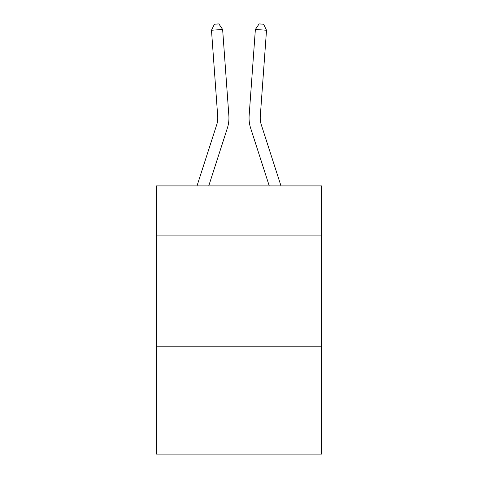 <?xml version="1.0" encoding="UTF-8"?>
<svg xmlns="http://www.w3.org/2000/svg" width="478" height="478" viewBox="0 0 478 478"><rect width="100%" height="100%" fill="white"/><g stroke="black" fill="none" stroke-linecap="round" stroke-linejoin="round"><path stroke-width="0.72" d="M321.694 235.08L321.694 185.912L156.306 185.912L156.306 235.08L321.694 235.08L321.694 454.1L156.306 454.1L156.306 235.08M321.694 346.825L156.306 346.825M216.689 124.83A22.346 22.346 -43.6 0 0 217.711 116.357A22.346 22.346 -43.6 0 1 216.689 124.83A22.346 22.346 -43.6 0 0 217.711 116.357A22.346 22.346 -43.6 0 1 216.689 124.83A22.346 22.346 -43.6 0 0 217.711 116.357A22.346 22.346 -43.6 0 1 216.689 124.83A22.346 22.346 -43.6 0 0 217.711 116.357A22.346 22.346 -43.6 0 1 216.689 124.83A22.346 22.346 -43.6 0 0 217.711 116.357A22.346 22.346 -43.6 0 1 216.689 124.83A22.346 22.346 -43.6 0 0 217.711 116.357A22.346 22.346 -43.6 0 1 216.689 124.83A22.346 22.346 -43.6 0 0 217.711 116.357A22.346 22.346 -43.6 0 1 216.689 124.83A22.346 22.346 -43.6 0 0 217.711 116.357A22.346 22.346 -43.6 0 1 216.689 124.83A22.346 22.346 -43.6 0 0 217.711 116.357A22.346 22.346 -43.6 0 1 216.689 124.83A22.346 22.346 -43.6 0 0 217.711 116.357A22.346 22.346 -43.6 0 1 216.689 124.83A22.346 22.346 -43.6 0 0 217.711 116.357A22.346 22.346 -43.6 0 1 216.689 124.83A22.346 22.346 -43.6 0 0 217.711 116.357A22.346 22.346 -43.6 0 1 216.689 124.83A22.346 22.346 -43.6 0 0 217.711 116.357A22.346 22.346 -43.6 0 1 216.689 124.83A22.346 22.346 -43.6 0 0 217.711 116.357A22.346 22.346 -43.6 0 1 216.689 124.83A22.346 22.346 -43.6 0 0 217.711 116.357A22.346 22.346 -43.6 0 1 216.689 124.83A22.346 22.346 -43.6 0 0 217.711 116.357A22.346 22.346 -43.6 0 1 216.689 124.83A22.346 22.346 -43.6 0 0 217.711 116.357A22.346 22.346 -43.6 0 1 216.689 124.83A22.346 22.346 -43.6 0 0 217.711 116.357A22.346 22.346 -43.6 0 1 216.689 124.83A22.346 22.346 -43.6 0 0 217.711 116.357A22.346 22.346 -43.6 0 1 216.689 124.83A22.346 22.346 -43.6 0 0 217.711 116.357A22.346 22.346 -43.6 0 1 216.689 124.83A22.346 22.346 -43.6 0 0 217.711 116.357A22.346 22.346 -43.6 0 1 216.689 124.83A22.346 22.346 -43.6 0 0 217.711 116.357A22.346 22.346 -43.6 0 1 216.689 124.83A22.346 22.346 -43.6 0 0 217.711 116.357A22.346 22.346 -43.6 0 1 216.689 124.83A22.346 22.346 -43.6 0 0 217.711 116.357A22.346 22.346 -43.6 0 1 216.689 124.83A22.346 22.346 -43.6 0 0 217.711 116.357A22.346 22.346 -43.6 0 1 216.689 124.83A22.346 22.346 -43.6 0 0 217.711 116.357A22.346 22.346 -43.6 0 1 216.689 124.83A22.346 22.346 -43.6 0 0 217.711 116.357A22.346 22.346 -43.6 0 1 216.689 124.83L197.002 185.912L216.689 124.83A22.346 22.346 -17.2 0 0 217.711 116.357L211.485 30.257L222.629 29.457L228.854 115.551A33.526 33.526 136.4 0 1 227.325 128.259L208.743 185.912M261.311 124.83A22.346 22.346 43.6 0 1 260.289 116.357A22.346 22.346 43.6 0 0 261.311 124.83A22.346 22.346 43.6 0 1 260.289 116.357A22.346 22.346 43.6 0 0 261.311 124.83A22.346 22.346 43.6 0 1 260.289 116.357A22.346 22.346 43.6 0 0 261.311 124.83A22.346 22.346 43.6 0 1 260.289 116.357A22.346 22.346 43.6 0 0 261.311 124.83A22.346 22.346 43.6 0 1 260.289 116.357A22.346 22.346 43.6 0 0 261.311 124.83A22.346 22.346 43.6 0 1 260.289 116.357A22.346 22.346 43.6 0 0 261.311 124.83A22.346 22.346 43.6 0 1 260.289 116.357A22.346 22.346 43.6 0 0 261.311 124.83A22.346 22.346 43.6 0 1 260.289 116.357A22.346 22.346 43.6 0 0 261.311 124.83A22.346 22.346 43.6 0 1 260.289 116.357A22.346 22.346 43.6 0 0 261.311 124.83A22.346 22.346 43.6 0 1 260.289 116.357A22.346 22.346 43.6 0 0 261.311 124.83A22.346 22.346 43.6 0 1 260.289 116.357A22.346 22.346 43.6 0 0 261.311 124.83A22.346 22.346 43.6 0 1 260.289 116.357A22.346 22.346 43.6 0 0 261.311 124.83A22.346 22.346 43.6 0 1 260.289 116.357A22.346 22.346 43.6 0 0 261.311 124.83A22.346 22.346 43.6 0 1 260.289 116.357A22.346 22.346 43.6 0 0 261.311 124.83A22.346 22.346 43.6 0 1 260.289 116.357A22.346 22.346 43.6 0 0 261.311 124.83A22.346 22.346 43.6 0 1 260.289 116.357A22.346 22.346 43.6 0 0 261.311 124.83A22.346 22.346 43.6 0 1 260.289 116.357A22.346 22.346 43.6 0 0 261.311 124.83A22.346 22.346 43.6 0 1 260.289 116.357A22.346 22.346 43.6 0 0 261.311 124.83A22.346 22.346 43.6 0 1 260.289 116.357A22.346 22.346 43.6 0 0 261.311 124.83A22.346 22.346 43.6 0 1 260.289 116.357A22.346 22.346 43.6 0 0 261.311 124.83A22.346 22.346 43.6 0 1 260.289 116.357A22.346 22.346 43.6 0 0 261.311 124.83A22.346 22.346 43.6 0 1 260.289 116.357A22.346 22.346 43.6 0 0 261.311 124.83A22.346 22.346 43.6 0 1 260.289 116.357A22.346 22.346 43.6 0 0 261.311 124.83A22.346 22.346 43.6 0 1 260.289 116.357A22.346 22.346 43.6 0 0 261.311 124.83A22.346 22.346 43.6 0 1 260.289 116.357A22.346 22.346 43.6 0 0 261.311 124.83A22.346 22.346 43.6 0 1 260.289 116.357A22.346 22.346 43.6 0 0 261.311 124.83A22.346 22.346 43.6 0 1 260.289 116.357A22.346 22.346 43.6 0 0 261.311 124.83L280.998 185.912L261.311 124.83A22.346 22.346 17.2 0 1 260.289 116.357L266.515 30.257L255.371 29.457L249.146 115.551A33.526 33.526 -136.4 0 0 250.675 128.259L269.257 185.912L250.675 128.259M255.371 29.457L249.146 115.551L255.371 29.457L249.146 115.551L255.371 29.457L249.146 115.551L255.371 29.457L249.146 115.551L255.371 29.457L249.146 115.551L255.371 29.457L249.146 115.551L255.371 29.457L249.146 115.551L255.371 29.457L249.146 115.551L255.371 29.457L249.146 115.551L255.371 29.457L249.146 115.551L255.371 29.457L249.146 115.551L255.371 29.457L249.146 115.551L255.371 29.457L249.146 115.551L255.371 29.457L249.146 115.551L255.371 29.457L249.146 115.551L255.371 29.457L249.146 115.551L255.371 29.457L249.146 115.551L255.371 29.457L249.146 115.551L255.371 29.457L249.146 115.551L255.371 29.457L249.146 115.551L255.371 29.457L249.146 115.551L255.371 29.457L249.146 115.551L255.371 29.457L249.146 115.551L255.371 29.457L249.146 115.551L255.371 29.457L249.146 115.551L255.371 29.457L249.146 115.551L255.371 29.457L249.146 115.551L255.371 29.457L259.136 23.9L263.593 24.223L266.515 30.257M211.485 30.257L214.407 24.223L218.864 23.9L222.629 29.457"/></g></svg>
